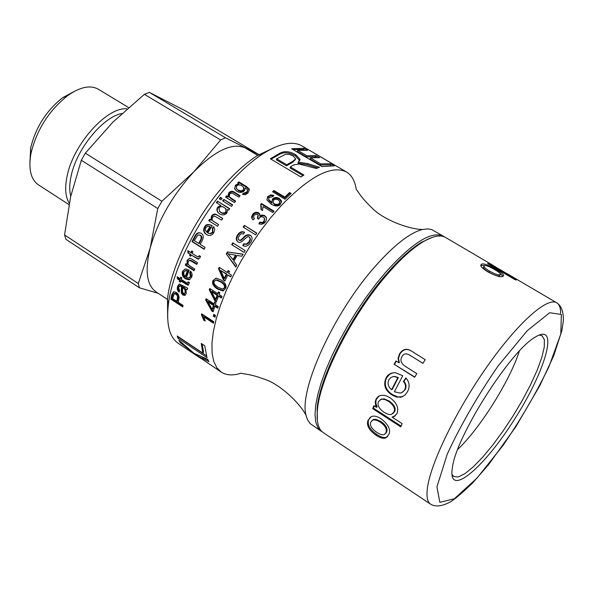 <?xml version="1.0" encoding="UTF-8"?>
<svg xmlns="http://www.w3.org/2000/svg" width="593" height="593" viewBox="0 0 593 593"><rect width="100%" height="100%" fill="white"/><g stroke="black" fill="none" stroke-linecap="round" stroke-linejoin="round"><path stroke-width="0.89" d="M489.588 271.149C494.903 274.092 498.372 275.293 499.995 274.752L500.529 274.174C500.233 273.217 498.239 271.668 494.562 269.519C489.447 266.546 486.104 265.256 484.518 265.634L483.97 266.279C483.947 267.243 485.823 268.866 489.588 271.149L489.04 272.291C494.347 275.234 497.809 276.434 499.417 275.901L500.307 274.611M384.086 412.335L387.763 414.196L390.305 414.596L391.58 414.359L393.989 412.024C395.464 408.592 393.626 405.034 388.474 401.35L385.48 399.771L382.389 399.141L381.069 399.319L378.327 401.728C377.215 405.315 379.135 408.851 384.086 412.335M376.814 432.393C380.269 434.617 382.819 435.292 384.479 434.402L386.095 432.43C386.992 428.813 384.976 425.351 380.046 422.038L376.829 420.355L374.19 419.851L372.523 420.215L370.684 422.342C369.721 425.522 371.767 428.872 376.814 432.393M391.617 389.705L397.836 377.667L394.234 376.533L392.707 376.696L390.579 377.785L388.83 379.898C387.259 383.604 388.185 386.873 391.617 389.705L392.188 389.468L398.34 377.571L394.708 376.429L393.196 376.585M498.639 269.519L508.038 274.285L492.501 265.264L498.639 269.519L498.416 269.919M490.922 265.516L491.152 265.101L489.966 263.752L495.741 266.976M507.408 273.847L510.996 275.96L506.533 274.107L516.384 279.896L515.265 279.829L487.498 263.5L491.152 265.101M506.281 274.552L506.533 274.107M488.343 263.996L488.565 263.589M490.9 265.501L491.13 265.093M402.758 375.747L394.375 391.758L400.29 393.137L403.003 391.884L404.656 389.757C406.109 386.999 405.694 384.212 403.418 381.403L405.909 377.926C409.518 382.04 410.067 386.599 407.547 391.602L404.952 395.138L401.061 397.199L396.324 396.999L391.884 394.916C385.116 390.402 383.152 384.798 386.006 378.089C387.644 374.509 390.794 372.708 395.457 372.693L402.758 375.747M401.683 392.707L405.189 389.586C406.62 386.858 406.19 384.101 403.915 381.299L403.418 381.403M403.915 381.299L406.146 378.193M402.84 396.584L398.148 396.999L392.477 394.627C385.709 390.127 383.73 384.56 386.54 377.926L389.653 374.257L393.174 372.752M398.34 377.571L397.836 377.667M387.726 436.463L386.94 436.952C384.738 438.264 381.358 437.434 376.785 434.461C369.854 429.584 367.149 424.721 368.653 419.874L370.18 417.264M367.912 420.533L371.24 416.671C373.805 415.508 377.066 416.19 381.04 418.717C388.304 424.395 390.935 429.584 388.919 434.284L386.154 437.686C383.953 438.998 380.573 438.175 376.021 435.21C369.091 430.325 366.385 425.433 367.912 420.533L368.653 419.874M385.524 433.542L386.829 431.763C387.711 428.19 385.695 424.744 380.765 421.438L375.88 419.295L373.605 419.459L372.1 420.444M401.083 426.108L373.397 408.117L372.7 408.636L373.872 405.671L376.466 407.361L377.155 406.872L375.91 403.551L375.94 400.875L376.436 399.282L379.083 395.961M377.185 406.805L376.496 407.287L375.688 405.642L375.184 401.854L376.244 398.748L378.46 396.324L380.595 395.42L383.775 395.286L386.503 395.961L390.112 397.799C396.761 402.773 399.037 408.058 396.939 413.669L393.834 416.723L392.114 417.138L402.113 423.624L400.772 426.878L372.7 408.636M395.368 415.863L392.151 417.042M373.397 408.117L374.265 405.923M392.848 413.64L394.641 411.594C396.102 408.199 394.249 404.663 389.097 400.987L383.96 398.83L380.276 399.608M425.218 359.677L422.928 363.361L409.333 354.873C405.923 353.169 403.514 353.702 402.106 356.467C399.801 360.144 400.935 363.479 405.501 366.481L416.79 373.612L414.685 377.281L394.108 364.25L395.991 360.952L398.933 362.701L398.066 358.268L399.556 353.813C403.04 348.632 407.339 347.928 412.461 351.686L425.218 359.677L412.461 351.686M422.95 363.324L408.97 354.688M414.803 377.074L394.108 364.25M394.553 364.258L396.324 361.167M398.933 362.701L399.356 362.753L398.889 362.783M399.356 362.753L398.474 358.35L399.941 353.939C403.381 348.825 407.665 348.143 412.78 351.901M480.745 265.316L485.089 265.56M481.738 263.996C484.333 263.507 488.995 265.249 495.726 269.237C501.174 272.432 503.805 274.515 503.635 275.471L502.834 276.427C500.477 277.42 495.511 275.908 487.95 271.883C483.028 268.881 480.619 266.642 480.73 265.175L481.738 263.996L481.168 265.138M500.292 273.662L502.975 276.375M483.658 266.909L483.406 267.413C483.384 268.377 485.267 270 489.04 272.291M560.637 313.297C560.667 307.915 559.369 304.417 556.745 302.808C547.317 296.73 517.845 322.733 487.046 366.607C456.239 410.363 430.629 463.148 427.427 487.972C426.293 496.593 427.345 501.997 430.585 504.169L323.296 432.631C319.078 429.806 317.025 423.891 317.129 414.878L317.388 410.393C319.486 378.579 352.665 313.512 387.926 273.588C400.846 258.793 412.535 248.215 422.979 241.855C432.92 235.955 440.451 234.494 445.573 237.467L493.317 265.531M432.46 237.289L421.467 242.3C411.134 248.593 399.578 259.045 386.799 273.655C351.96 313.097 319.197 377.356 317.129 408.844L317.411 420.911M539.111 335.06L541.987 335.645L544.359 339.641L544.278 347.068L541.824 357.446L537.184 370.188L530.624 384.62L522.5 400.038L513.19 415.723L503.138 430.933L492.813 444.98L482.68 457.173L473.244 466.906L464.979 473.637L458.33 476.95L453.704 476.564L451.918 474.237M452.363 467.862L452.051 470.197C449.175 497.987 485.66 465.883 515.747 417.324C546.323 369.061 559.295 322.229 535.538 336.943C510.944 349.989 455.683 436.885 452.363 467.862M321.25 431.267L310.095 423.565L307.456 419.651L306.04 415.248C298.783 401.639 279.281 384.227 265.382 379.55C248.519 373.368 244.753 374.376 241.092 373.182C232.997 375.777 226.363 375.406 221.211 372.078L216.845 367.764L213.776 361.508L212.116 353.376L211.931 343.51L213.258 332.065L216.111 319.271L220.448 305.38L226.207 290.696L233.257 275.56L241.455 260.312L250.602 245.317L260.505 230.922L270.905 217.468L281.571 205.26C310.302 175.817 331.961 164.735 346.549 172.022C351.79 175.217 355.014 181.021 356.215 189.434C358.884 192.214 359.617 196.038 372.537 208.521C382.804 218.98 406.983 228.935 422.394 229.521L427.82 228.883L431.652 229.55L443.445 236.222C431.719 230.581 412.476 242.589 385.717 272.239L375.703 284.403L365.814 297.693L356.282 311.807L347.32 326.417L339.159 341.183L331.969 355.748L325.92 369.78L321.132 382.967L317.692 395.02L315.646 405.701L315.016 414.789L315.78 422.149L317.885 427.664L322.31 431.889M306.04 415.248C298.613 390.157 334.104 312.229 375.502 266.035C394.241 244.976 409.874 232.804 422.394 229.521M186.039 348.543L178.345 343.399C169.605 337.41 166.248 324.734 168.256 305.373C171.963 268.844 201.65 211.642 235.332 177.196C244.998 167.189 254.353 159.28 263.418 153.476C279.963 143.224 292.838 140.719 302.037 145.96L346.549 172.022M274.603 147.39L257.303 155.611C248.712 161.103 239.861 168.568 230.736 178.011C198.929 210.485 171.006 264.322 167.508 298.931L167.656 318.093M299.68 153.505L298.835 152.431M444.468 236.911L443.445 236.222M181.614 305.099L181.488 304.394M276.664 158.82L286.716 164.787L292.949 161.222L295.67 158.791L293.053 155.855L289.214 154.343L285.715 154.239L276.664 158.82L276.412 159.858L286.456 165.825L292.623 162.297L295.44 159.487M232.841 259.86L235.495 255.19L228.09 253.819L233.383 259.979L235.999 255.361L235.495 255.19M314.32 153.253L336.35 166.092M334.215 165.855L321.888 166.566L291.652 148.784L303.994 148.28L307.493 150.326L297.656 150.348L306.855 155.759L316.032 155.559L319.59 157.642L310.443 157.864L320.687 163.883L330.635 163.757L334.215 165.855M292.912 149.525L303.423 149.377L303.994 148.28M303.423 149.377L304.35 149.918M306.855 155.759L306.381 156.871L297.182 151.46L297.656 150.348M306.381 156.871L315.469 156.663L316.032 155.559M315.469 156.663L316.64 157.353M320.687 163.883L320.205 165.002L309.961 158.976L310.443 157.864M320.205 165.002L330.056 164.861L330.635 163.757M330.056 164.861L331.064 165.462M319.508 167.278L316.254 168.471L299.161 164.024L293.743 164.906L290.348 166.944L303.912 175.002L300.933 176.981L270.326 158.768L280.192 153.053C284.796 150.741 290.007 151.334 295.825 154.81L300.051 159.354L298.353 162.059L307.76 163.631L319.508 167.278M302.949 175.624L290.088 167.982L290.348 166.944M271.023 159.191L279.866 154.128C284.425 151.838 289.606 152.431 295.418 155.915L299.665 160.614M298.353 162.059L298.005 163.142L298.264 162.008M298.005 163.142L307.374 164.728L317.663 167.923M286.456 165.825L286.716 164.787M180.798 342.028L180.265 342.717L178.841 340.189L194.096 353.354L207.676 359.262L208.944 361.708L197.595 356.015L221.211 372.078M208.01 359.966L202.465 357.268M198.069 355.34L197.595 356.015M201.109 358.557L199.478 357.46M185.683 348.313L199.441 357.512L180.265 342.717M204.763 345.771L207.001 357.594L177.974 338.218L177.188 335.986L202.799 353.072L201.242 343.436L204.763 345.771M206.371 355.704L178.76 337.284L177.974 338.218M202.161 344.044L203.592 352.146L202.799 353.072M218.098 287.286L222.59 289.08L224.295 287.805C225.177 286.063 223.902 284.077 220.463 281.838L216.097 280.052L214.221 281.364C213.376 283.098 214.666 285.07 218.098 287.286M212.183 309.383L213.443 305.417L207.95 301.844L212.183 309.383L212.954 308.953L214.199 305.024L208.714 301.459L207.95 301.844M220.685 212.272L222.931 213.117L225.14 212.583L225.889 211.864L225.777 208.595L222.597 206.631L219.892 206.913L219.047 207.728L219.447 211.293L222.412 213.384L224.465 213.502L226.007 212.605L226.155 209.173M194.378 240.676L198.714 243.426L201.205 238.601L200.975 235.947L199.441 234.932L197.766 235.162L194.378 240.676M185.157 292.438L184.964 289.643L182.622 287.353L182.518 292.49L184.275 293.572L185.935 292.015L186.083 291.022L185.046 288.22L183.4 286.96L182.622 287.353M172.6 298.561L176.833 301.34L177.603 296.826L176.521 294.499L174.209 293.676L172.6 298.561M185.246 276.516L187.321 271.075L185.594 270.608L183.786 272.157L183.771 274.507L185.246 276.516L185.987 276.242L188.033 270.853L185.661 270.593M206.586 232.115L209.944 226.593L207.75 226.2L205.749 227.727L205.378 230.432L207.09 232.337L210.411 226.874L209.944 226.593M238.075 189.916L240.373 190.82L242.255 190.583L243.36 189.797L243.864 187.507L241.092 185.172L238.23 184.897L236.74 185.802L236.333 188.137L238.23 190.612L240.528 191.524L242.396 191.294L243.493 190.523L243.982 188.248M215.533 299.391L217.075 295.262L211.56 291.697L215.533 299.391L216.267 299.072L217.794 294.988L212.279 291.422L211.56 291.697M224.28 278.428L226.341 274.122L220.781 270.571L224.28 278.428L224.917 278.339L226.963 274.077L220.781 270.571M274.351 203.762L276.227 204.422L278.154 204.229L279.318 203.466L279.822 201.605L277.909 199.559L275.041 199.174L273.588 200.049L273.047 202.287L274.433 204.518L276.301 205.171L278.221 204.993L279.37 204.237L279.874 202.421M267.621 196.794L270.63 194.897L273.862 195.356L272.802 196.668L268.896 197.565L268.74 199.522L271.779 202.532L272.506 198.974C274.418 197.247 276.709 197.061 279.385 198.425L281.564 201.064L280.311 204.496C278.473 206.579 275.434 206.475 271.186 204.192L267.02 200.019L267.621 196.794M261.483 203.532L274.003 211.175L272.817 212.546L263.062 206.594L262.529 210.53L261.046 209.625L260.712 204.422L261.483 203.532L261.617 204.229L273.655 211.575M259.801 215.941L261.913 215L264.389 215.444L266.146 217.075L266.553 219.195L265.634 221.7L263.781 223.509L261.35 224.28L259.356 223.991L258.859 223.783L259.808 222.13L262.291 222.449L263.892 221.523L264.456 218.172L262.869 216.897L261.231 216.779L259.697 217.527L258.526 219.217L257.325 218.209L258.111 214.955L257.377 214.243L253.886 215.014L253.693 217.787L254.427 218.587L252.996 219.936L251.855 218.409L251.58 216.66L253.322 213.502L255.516 212.353L257.799 212.405L259.638 213.806L260.016 216.541L261.743 215.674L263.596 215.711L264.893 216.23L266.472 217.957M244.375 225.399L256.813 233.108L255.598 234.835L243.16 227.112L244.375 225.399L256.695 233.286M244.575 232.308L243.575 234.057L241.848 233.679L240.247 234.405L238.216 237.563L238.275 239.35L239.602 240.269L240.795 239.95L242.967 238.052C245.376 235.058 247.815 234.124 250.268 235.251L250.898 235.732C252.462 237.43 252.403 239.676 250.713 242.478C248.133 246.088 245.502 247.111 242.811 245.546L243.745 243.775L246.325 244.064L248.867 242.048L250.179 239.09L249.253 237.007C247.37 234.294 241.062 245.124 237.949 241.759L237.889 241.722C235.888 240.247 235.777 237.986 237.548 234.924C239.639 231.9 241.981 231.025 244.575 232.308M232.804 242.848L245.213 250.631L244.101 252.448L231.7 244.657L232.804 242.848M228.12 270.556L229.521 271.446L228.587 273.306L231.537 275.189L230.692 276.894L227.742 275.011L224.903 280.986L223.502 280.089L218.513 268.725L219.202 267.332L227.186 272.417L228.12 270.556M218.432 291.823L219.825 292.72L219.106 294.513L222.034 296.404L221.389 298.049L218.461 296.159L216.349 301.867L214.962 300.97L209.277 289.858L209.796 288.509L217.713 293.617L218.432 291.823M238.801 181.829L246.451 186.476L249.305 189.123L248.067 192.888L245.413 194.726L242.426 194.296L243.805 193.103L246.814 192.154L247.592 189.812L245.265 187.818L244.479 190.679C242.352 192.718 239.839 192.947 236.941 191.369L234.695 189.019L235.436 185.142L238.727 183.689L237.697 183.015L238.801 181.829L238.905 182.585L246.555 187.24L249.438 189.975M234.643 192.347L240.106 195.69L238.905 197.106L232.434 193.274L231.018 193.177L229.699 194.089L229.246 196.787L235.621 201.109L234.457 202.561L225.599 197.121L226.652 195.809L227.927 196.542L228.646 192.999C230.477 190.998 232.471 190.776 234.643 192.347L234.828 193.014L239.794 196.053M220.448 197.313L222.145 198.359L220.981 199.856L219.291 198.811L220.448 197.313L221.93 198.625M223.813 199.389L232.671 204.844L231.507 206.342L222.657 200.886L223.813 199.389L232.463 205.111M204.526 226.956C205.697 224.25 208.269 223.828 212.242 225.681L207.765 232.99L209.937 233.568L212.124 232.5L212.576 231.893L212.338 228.179L213.584 226.608L214.77 229.447L213.814 232.671C212.116 235.302 209.959 236.073 207.35 234.984L206.453 234.494C203.547 232.56 202.91 230.047 204.526 226.956L205.015 227.208C206.142 224.688 208.543 224.184 212.227 225.703M182.577 271.379L185.624 268.881L189.219 270.171L186.432 277.405L188.678 277.984L190.494 276.39L189.693 272.684L190.553 271.112L191.806 273.099L192.147 274.878L191.717 277.183L188.952 279.837L185.527 278.851C182.651 276.909 181.666 274.418 182.577 271.379L185.238 268.933M188.092 281.868L189.478 282.498L188.018 285.196L180.798 281.03L180.42 282.186L179.286 281.453L179.657 280.296L177.507 278.903L177.144 276.731L180.19 278.71L180.739 277.101L181.881 277.835L181.325 279.444L186.395 282.735L187.47 283.187L188.092 281.868M182.748 306.952L170.917 299.176L171.8 294.765L173.601 291.719L176.314 292.364L178.196 294.239L179.101 297.36L178.241 302.26L183.044 305.417L182.748 306.952M183.83 286.249L187.618 288.102L187.099 289.747L185.928 289.377L186.209 293.557L184.734 295.425L182.859 295.003L181.302 293.061L181.465 286.597L179.746 285.937L178.656 287.412L179.642 290.837L179.049 292.208L177.692 290.451L177.248 288.798L177.529 286.404L179.308 284.003L183.83 286.249M192.139 259.245L197.536 262.699L196.772 264.396L189.723 260.305L188.196 261.535L187.966 263.618L189.145 265.419L194.726 269.074L194.03 270.727L185.305 265.115L185.928 263.626L187.18 264.374L187.077 260.371L189.827 258.222L192.139 259.245M199.115 255.657L200.545 256.28L200.071 257.621L198.188 259.171L191.228 255.027L190.657 256.258L189.508 255.524L190.086 254.293L187.914 252.907L187.803 250.654L190.879 252.618L191.695 250.928L192.844 251.654L192.028 253.352L198.129 257.065L199.115 255.657M204.118 249.282L191.991 241.588L194.763 236.414C196.142 233.345 198.084 232.219 200.597 233.034L201.22 233.36C203.607 234.769 203.888 237.259 202.057 240.825L200.16 244.338L205.082 247.459L204.118 249.282M217.253 215.074L222.709 218.469L221.604 220.085L214.54 216.067L212.909 216.756L211.938 219.054L212.887 220.944L218.602 224.599L217.549 226.229L208.714 220.707L209.663 219.24L210.938 219.981L211.464 216.089C213.146 213.806 215.074 213.465 217.253 215.074L222.627 218.595M217.512 201.153L229.728 208.692L228.661 210.13L227.527 209.425L227.015 212.798C225.081 215.126 222.59 215.496 219.551 213.888L217.334 211.716L216.823 209.196L217.705 207.127L220.737 205.378L216.371 202.68L217.512 201.153L229.558 208.921M201.657 313.808L213.814 321.769L213.465 323.215L204.007 317.018L205.163 321.065L203.733 320.124L201.435 314.75L201.657 313.808M213.784 314.386L215.481 315.491L215 317.211L213.295 316.106L213.784 314.386M214.57 302.089L215.956 302.986L215.355 304.728L218.268 306.618L217.735 308.204L214.822 306.314L213.109 311.792L211.731 310.895L205.66 300.014L206.09 298.709L213.977 303.831L214.57 302.089M217.394 288.976C213.221 286.226 211.745 283.417 212.991 280.541L216.237 278.206L221.241 280.111C225.407 282.876 226.845 285.707 225.54 288.613L222.709 290.904L217.394 288.976L218.098 288.761C213.917 286.011 212.442 283.217 213.673 280.37L215.83 278.228M227.401 251.966L243.056 254.182L241.84 256.22L237.118 255.457L233.857 261.202L236.792 265.123L235.747 267.058L226.289 253.93L227.401 251.966L242.974 254.315M289.606 192.532L291.081 193.422L285.033 199.263L272.595 191.747L273.884 190.472L284.833 197.084L289.606 192.532L289.54 193.414L290.481 193.985M271.594 201.872L272.565 199.752C274.455 198.04 276.738 197.869 279.407 199.233L281.66 202.131M268.666 199.263L268.814 200.256L271.861 203.28L271.802 202.502M266.909 199.648L268.051 197.143L269.326 196.164L271.253 195.623L273.373 195.957M271.861 203.28L271.779 202.532M273.017 202.176L274.433 204.518M261.328 209.796L261.298 206.149M260.979 204.97L261.617 204.229M260.053 216.564L259.838 215.963M259.319 223.976L260.053 222.679L259.808 222.13M260.053 222.679L262.225 223.05L263.892 222.323L264.723 218.876M257.733 218.558L258.311 215.496M253.626 217.683L254.264 218.743M252.047 218.773L252.833 214.851L254.353 213.502L257.577 212.909L259.89 214.503M243.612 227.393L244.709 225.851M239.09 240.143L240.728 240.513L243.367 238.401C245.754 235.436 248.178 234.524 250.631 235.651L251.276 236.155M243.278 245.784L244.175 244.079L243.745 243.775M244.175 244.079L246.74 244.375L248.949 242.782L250.513 239.794L249.927 237.615M238.082 241.84C236.31 240.335 236.273 238.141 237.956 235.273C239.869 232.478 242.048 231.544 244.479 232.471M244.131 252.403L231.7 244.657M232.174 244.894L233.257 243.13M230.855 276.56L227.742 275.011M225.088 280.578L223.502 280.089M224.154 279.978L219.136 268.696L218.513 268.725M219.136 268.696L219.662 267.621M228.572 270.845L227.794 272.395L227.186 272.417M226.963 274.077L226.341 274.122M221.619 297.456L219.18 295.885L218.461 296.159M216.586 301.2L215.704 300.629L214.962 300.97M215.704 300.629L209.996 289.584L209.277 289.858M209.996 289.584L210.293 288.821M218.913 292.134L218.432 293.357L217.713 293.617M217.794 294.988L217.075 295.262M243.019 194.608L243.96 193.807L243.805 193.103M243.96 193.807L246.947 192.873L247.704 190.516M245.361 188.441L245.265 187.818M234.546 188.633L235.577 185.861L238.838 184.43L238.727 183.689M238.838 184.43L238.757 183.66M238.208 183.326L238.905 182.585M236.288 188.033L238.23 190.612M229.261 196.832L231.011 198.737L235.369 201.42M226.089 197.417L226.889 196.416L226.652 195.809M226.889 196.416L228.142 197.18L227.897 196.579M228.142 197.18L227.927 196.542M228.164 197.15L228.861 193.629C230.67 191.65 232.656 191.443 234.828 193.014M219.773 199.107L220.722 197.884M223.138 201.183L224.087 199.952M208.506 233.331L210.797 233.753L212.843 232.463L212.805 228.461L212.338 228.179M212.805 228.461L213.932 227.045M207.928 235.213L206.964 234.695C204.066 232.76 203.414 230.269 205.015 227.208M189.471 277.702L191.22 276.138L190.412 272.461L189.693 272.684M190.412 272.461L190.924 271.535M189.938 279.503L186.276 278.554C183.393 276.612 182.407 274.136 183.311 271.134M188.033 270.853L187.321 271.075M188.604 284.877L181.562 280.689L180.798 281.03M180.65 281.482L180.05 281.097L179.286 281.453M180.05 281.097L180.42 279.955L179.657 280.296M180.42 279.955L178.278 278.562L177.507 278.903M178.278 278.562L178.063 277.331M181.265 277.442L180.19 278.71M187.596 283.128L188.707 282.149M182.94 305.958L171.733 298.605L173.63 291.712M171.733 298.605L170.917 299.176M176.833 301.34L177.648 300.784L178.308 295.655L176.758 293.572L174.631 293.416M187.262 289.214L185.928 289.377M185.461 294.98L182.844 293.839L181.881 291.83L181.932 289.28L181.147 289.703M181.932 289.28L182.244 286.204L181.465 286.597M182.244 286.204L180.153 285.73M179.42 291.348L178.345 289.688L178.019 287.753L179.353 283.995M184.66 293.357L185.935 292.015M196.958 263.981L192.117 260.876L189.953 260.268M194.237 270.238L186.009 264.945L185.305 265.115M186.009 264.945L186.424 263.944M187.18 264.374L187.877 264.219L187.166 264.411M187.877 264.219L187.759 260.245L189.723 258.222M198.737 259.104L191.228 255.027M190.835 255.879L189.508 255.524M190.168 255.457L190.731 254.241L190.086 254.293M190.731 254.241L187.914 252.907M188.567 252.855L188.47 251.084M192.169 251.232L191.517 252.581L190.879 252.618M198.277 257.051L199.671 255.894M204.244 249.053L192.592 241.655L195.327 236.54C196.542 233.761 198.299 232.589 200.597 233.034M192.592 241.655L191.991 241.588M198.714 243.426L199.3 243.508L201.939 237.971L201.516 236.11L199.819 235.058M213.265 221.241L218.565 224.651M209.181 220.996L210.1 219.58L209.663 219.24M210.1 219.58L210.908 220.018M211.345 220.359L210.938 219.981M211.367 220.322L211.871 216.467C213.539 214.206 215.459 213.88 217.638 215.489M218.039 212.679L217.223 210.893L217.438 208.677L218.046 207.602L221.033 205.912L220.715 205.408M221.033 205.912L220.737 205.378M216.845 202.969L217.816 201.672M219.336 211.175L221.041 212.724M213.688 322.281L204.807 316.469L204.007 317.018M204.919 319.79L203.733 320.124M204.541 319.538L202.243 314.208L201.435 314.75M215.237 316.365L214.08 315.609L213.295 316.106M214.08 315.609L214.325 314.742M217.979 307.478L215.585 305.921L214.822 306.314M213.347 310.991L212.502 310.443L211.731 310.895M212.502 310.443L206.416 299.628L205.66 300.014M206.416 299.628L206.609 299.05M215.081 302.423L213.977 303.831M214.199 305.024L213.443 305.417M223.709 290.652L218.098 288.761M223.353 288.88L224.969 287.635C225.844 285.908 224.569 283.936 221.122 281.697L216.749 279.903L215.971 280.059M235.962 266.657L226.289 253.93M226.822 254.056L227.92 252.121M273.121 192.065L273.884 190.472M273.877 191.317L284.825 197.929L284.833 197.084M284.825 197.929L289.54 193.414M519.32 351.123C510.084 380.447 480.1 428.316 457.737 449.412M257.829 155.425L245.02 147.835C232.323 142.476 215.303 150.429 193.963 171.703C172.689 194.852 158.086 220.314 150.17 248.082C144.766 270.608 146.716 285.211 156.033 291.897L167.574 299.487M144.395 94.331L220.655 139.963L193.963 171.703L161.919 201.264L85.34 153.157L112.966 122.054L144.395 94.331L149.392 92.382L186.054 111.188L259.134 154.729L225.473 137.784L220.655 139.963M225.473 137.784L149.392 92.382M127.035 108.86C107.289 106.466 73.339 144.04 67.128 176.01C64.652 187.855 65.363 196.92 69.262 203.206M150.17 248.082L138.288 283.498L64.563 234.947L70.619 196.757L81.315 160.266L157.76 208.536L150.17 248.082M64.563 234.947L65.927 239.32L139.37 287.775L158.183 293.313M85.34 153.157L81.315 160.266M138.288 283.498L139.37 287.775M161.919 201.264L157.76 208.536M74.162 91.478L62.665 97.682C46.41 110.587 35.758 127.273 30.725 147.724L29.909 162.111M68.981 204.629L38.404 184.816C30.947 179.597 28.405 169.494 30.792 154.506L31.088 152.972C36.877 129.533 49.086 110.402 67.706 95.599C80.144 86.912 90.344 84.784 98.297 89.224L128.54 107.533M405.189 389.586L404.656 389.757M392.477 394.627L391.884 394.916M386.54 377.926L386.006 378.089M376.785 434.461L376.021 435.21M380.765 421.438L380.046 422.038M386.829 431.763L386.095 432.43M376.436 399.282L375.784 399.697M389.097 400.987L388.474 401.35M394.641 411.594L393.989 412.024M399.941 353.939L399.556 353.813M495.333 269.978L495.726 269.237M499.417 275.901L499.995 274.752M436.937 486.89L447.263 454.112C460.665 425.166 477.647 395.739 498.202 365.822L527.177 330.753L549.667 312.741L561.356 314.46L560.8 334.037L548.999 366.593C536.339 392.759 521.077 418.962 503.212 445.202L476.98 478.121L454.386 498.72L439.843 502.353L436.937 486.89M279.866 154.128L280.192 153.053M295.418 155.915L295.825 154.81M307.374 164.728L307.76 163.631M292.623 162.297L292.949 161.222M272.565 199.752L272.506 198.974M279.407 199.233L279.385 198.425M268.051 197.143L267.984 196.365M279.37 204.237L279.318 203.466M264.893 216.23L264.7 215.615M264.345 221.834L264.115 221.263M252.833 214.851L252.596 214.273M258.815 213.398L258.607 212.783M239.335 240.321L238.912 240.009M243.367 238.401L242.967 238.052M250.631 235.651L250.268 235.251M249.571 241.959L249.171 241.618M237.956 235.273L237.548 234.924M246.555 187.24L246.451 186.476M246.947 192.873L246.814 192.154M235.577 185.861L235.436 185.142M243.493 190.523L243.36 189.797M231.011 198.737L230.773 198.129M228.861 193.629L228.646 192.999M213.057 232.145L212.576 231.893M206.964 234.695L206.453 234.494M191.22 276.138L190.494 276.39M186.276 278.554L185.527 278.851M186.543 283.928L185.787 284.269M188.663 282.305L187.907 282.624M172.607 294.247L171.8 294.765M176.758 293.572L175.958 294.069M178.278 297.797L177.47 298.323M183.652 294.536L182.859 295.003M182.14 287.709L181.362 288.116M178.315 285.989L177.529 286.404M183.926 287.301L183.148 287.694M192.117 260.876L191.443 260.987M187.759 260.245L187.077 260.371M196.92 258.192L196.268 258.251M199.448 256.428L198.818 256.458M195.327 236.54L194.763 236.414M200.753 235.428L200.212 235.265M201.183 240.032L200.619 239.906M214.192 221.923L213.769 221.582M211.871 216.467L211.464 216.089M218.046 207.602L217.705 207.127M226.222 212.338L225.889 211.864M213.673 280.37L212.991 280.541M221.122 281.697L220.463 281.838M224.969 287.635L224.295 287.805M121.839 113.552C102.974 116.814 76.504 149.147 71.13 175.973C69.411 183.912 69.285 190.635 70.76 196.135M491.871 266.072L492.309 265.316M401.053 397.051L400.431 397.317M394.708 376.429L394.234 376.533M386.94 436.952L386.154 437.686M373.234 419.599L372.523 420.215M394.53 416.242L393.834 416.723M381.684 398.948L381.069 399.319M503.235 276.249L503.635 275.471M483.406 267.413L483.97 266.279M317.129 408.844L317.388 410.393M421.467 242.3L422.979 241.855M430.585 504.169C435.381 507.015 441.733 506.385 449.657 502.264C453.897 500.018 461.547 493.598 472.591 483.006L488.476 464.786L515.732 426.901L539.882 385.539L553.699 355.83L561.882 330.583L563.35 320.724C563.572 311.785 561.371 305.81 556.745 302.808L510.076 275.374M167.508 298.931L168.256 305.373M257.303 155.611L263.418 153.476M299.665 160.473L300.051 159.354M334.007 164.684L314.89 153.491M281.601 201.887L281.564 201.064M268.814 200.256L268.74 199.522M273.121 203.028L273.047 202.287M266.346 217.705L266.146 217.075M253.937 218.335L253.693 217.787M259.845 214.429L259.638 213.806M239.246 240.261L238.823 239.95M251.262 236.14L250.898 235.732M249.408 189.886L249.305 189.123M236.481 188.833L236.333 188.137M229.476 197.387L229.246 196.787M207.876 235.191L207.35 234.984M189.708 279.548L188.952 279.837M186.306 270.386L185.594 270.608M188.478 284.988L188.018 285.196M175.002 293.179L174.209 293.676M185.401 295.04L184.734 295.425M180.517 285.544L179.746 285.937M190.39 260.194L189.723 260.305M198.633 259.134L198.188 259.171M200.271 235.184L199.73 235.021M213.628 221.537L213.206 221.204M219.788 211.738L219.447 211.293M223.413 290.689L222.709 290.904M216.749 279.903L216.097 280.052M30.473 149.065L30.792 154.506M62.665 97.682L67.706 95.599"/></g></svg>
